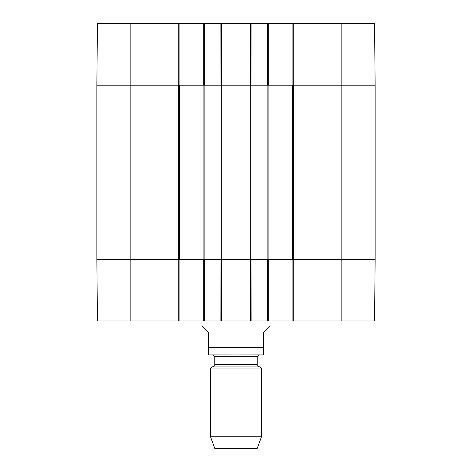 <?xml version="1.0" encoding="UTF-8"?>
<svg xmlns="http://www.w3.org/2000/svg" width="472" height="472" viewBox="0 0 472 472"><rect width="100%" height="100%" fill="white"/><g stroke="black" fill="none" stroke-linecap="round" stroke-linejoin="round"><path stroke-width="0.71" d="M341.138 23.6L341.138 85.196L375.122 85.196L374.585 23.6L293.773 23.6L293.773 85.196L341.138 85.196L341.138 259.364L375.122 259.364L293.773 259.364L293.773 320.96L374.585 320.96L375.122 259.364L375.122 85.196L292.286 85.196L292.286 259.364L341.138 259.364L341.138 320.96M292.286 259.364L268.922 259.364L268.922 85.196L250.715 85.196L250.715 259.364L268.922 259.364M250.715 259.364L221.285 259.364L221.285 85.196L203.078 85.196L203.078 259.364L221.285 259.364M203.078 259.364L179.714 259.364L179.714 85.196L96.878 85.196L96.878 259.364L179.714 259.364M179.714 85.196L203.078 85.196M221.285 85.196L250.715 85.196M268.922 85.196L292.286 85.196M202.016 320.96L202.016 326.058L208.388 332.43L208.388 354.891L208.388 347.722L263.612 347.722L263.612 354.891L263.612 332.43L269.984 326.058L269.984 320.96M210.512 436.73L261.488 436.73L257.24 448.4L214.76 448.4L210.512 436.73L210.512 368.018L213.91 366.054L214.76 364.585L214.76 356.643L257.24 356.643L258.939 354.944L208.388 354.891M209.238 354.944L263.612 354.891M210.512 368.018L261.488 368.018L261.488 436.73M213.061 354.944L214.76 356.643M292.923 259.364L292.923 320.96L293.773 320.96M292.923 320.96L268.285 320.96L268.285 259.364M203.715 259.364L203.715 320.96L268.285 320.96M203.715 320.96L179.077 320.96L179.077 259.364M178.227 320.96L178.227 259.364L96.878 259.364L97.415 320.96L179.077 320.96M267.435 320.96L267.435 259.364L250.957 259.364L251.11 320.96L250.667 320.96L250.514 259.364L221.486 259.364L221.333 320.96L220.89 320.96L221.043 259.364L204.565 259.364L204.565 320.96M268.285 85.196L268.285 23.6L203.715 23.6L203.715 85.196M268.285 23.6L292.923 23.6L292.923 85.196M293.773 23.6L292.923 23.6M130.862 23.6L97.415 23.6L96.878 85.196L178.227 85.196L178.227 23.6L130.862 23.6L130.862 320.96M179.077 85.196L179.077 23.6L178.227 23.6M179.077 23.6L203.715 23.6M220.955 23.6L221.274 23.6M251.045 23.6L250.957 85.196L267.435 85.196L267.435 23.6M204.565 23.6L204.565 85.196L221.043 85.196L220.89 23.6M221.333 23.6L221.486 85.196L250.514 85.196L250.667 23.6M204.14 259.364L204.14 85.196M178.652 85.196L178.652 259.364M267.86 85.196L267.86 259.364M293.348 259.364L293.348 85.196M213.91 366.054L258.09 366.054L261.488 368.018M214.76 364.585L257.24 364.585L258.09 366.054M257.24 364.585L257.24 356.643"/></g></svg>
